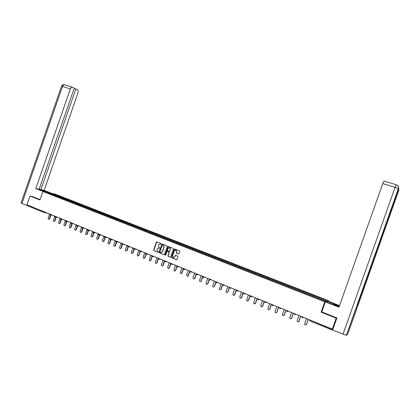 <?xml version="1.0" encoding="UTF-8"?>
<svg xmlns="http://www.w3.org/2000/svg" width="420" height="420" viewBox="0 0 420 420"><rect width="100%" height="100%" fill="white"/><g stroke="black" fill="none" stroke-linecap="round" stroke-linejoin="round"><path stroke-width="0.63" d="M161.217 243.994L161.086 243.6L156.87 241.93L156.324 242.209L153.599 249.995L153.841 250.588L158.009 252.268L158.393 252.073L157.684 251.444L156.907 249.548L157.138 248.897L158.881 248.015L159.805 248.036L159.002 247.364L158.319 245.516L158.55 244.865L160.293 243.978L161.217 243.994M178.453 254L179.009 253.722L179.791 251.496L179.629 250.945L174.773 249.013L174.216 249.291L171.449 257.182L171.701 257.78L176.463 259.702L177.014 259.418L177.954 256.736L177.739 256.147L175.665 255.318L175.103 255.596L174.641 256.925L173.15 257.665L172.489 256.058L174.305 250.861L175.996 250.22L176.463 251.722L176.358 253.16L178.663 254.027M321.101 312.175L336.2 318.197L332.33 329.112L26.985 204.803L30.03 196.019L39.921 199.967L42.866 191.478L324.776 301.802L321.101 312.175L321.799 311.881M167.291 246.55L167.044 245.957L162.362 244.104L161.816 244.382L159.08 252.2L159.322 252.798L163.989 254.678L164.54 254.399L167.291 246.55M168.541 246.545L173.266 248.414L173.513 249.013L170.751 256.898L170.2 257.177L168.173 256.363L167.927 255.764L169.045 252.572L168.798 251.974L167.459 251.438L166.908 251.716L165.748 255.035L165.365 255.229L165.191 254.814L167.99 246.823L168.541 246.545M328.219 301.203L328.43 300.61L324.776 301.802M328.43 300.61L54.947 194.045L42.866 191.478M313.373 296.483L313.661 295.664L313.246 296.436M313.661 295.664L326.141 300.547L324.854 300.956L47.66 192.633L51.854 193.526L57.251 195.631L56.684 196.161M57.088 196.319L57.251 195.631M57.325 195.641L62.475 197.668L61.908 198.203M62.312 198.361L62.475 197.668M62.549 197.684L67.746 199.721L67.179 200.261M67.578 200.419L67.746 199.721M67.814 199.736L73.059 201.794L72.497 202.34M72.886 202.493L73.059 201.794M73.127 201.81L78.414 203.884L77.852 204.435M78.241 204.582L78.414 203.884M78.482 203.9L83.811 205.994L83.26 206.546M83.643 206.692L83.811 205.994M83.879 206.005L89.261 208.115L88.699 208.682M89.087 208.824L89.261 208.115M89.323 208.131L94.752 210.263L94.19 210.829M94.573 210.966L94.752 210.263M94.815 210.273L100.291 212.42L99.734 212.998M100.112 213.129L100.291 212.42M100.354 212.436L105.877 214.599L105.326 215.182M105.693 215.313L105.877 214.599M105.94 214.615L111.51 216.799L110.959 217.382M111.326 217.513L111.51 216.799M111.573 216.809L117.191 219.014L116.645 219.608M117.002 219.744L117.191 219.014M117.254 219.025L122.918 221.251L122.377 221.844M122.729 221.986L122.918 221.251M122.981 221.261L128.698 223.508L128.163 224.107M128.51 224.243L128.698 223.508M128.762 223.519L134.531 225.782L133.996 226.385M134.337 226.517L134.531 225.782M134.589 225.792L140.411 228.076L139.881 228.685M140.217 228.816L140.411 228.076M140.469 228.086L146.344 230.391L145.819 231.005M146.144 231.137L146.344 230.391M146.402 230.402L152.329 232.727L151.809 233.347M152.129 233.473L152.329 232.727M152.387 232.738L158.366 235.084L157.852 235.709M158.161 235.83L158.366 235.084M158.424 235.09L164.456 237.458L163.947 238.093M164.252 238.208L164.456 237.458M164.514 237.468L170.604 239.857L170.095 240.492M170.394 240.613L170.604 239.857M170.657 239.867L176.804 242.277L176.3 242.918M176.594 243.033L176.804 242.277M176.857 242.282L183.062 244.718L182.564 245.364M182.847 245.48L183.062 244.718M183.115 244.724L189.373 247.18L188.879 247.837M189.158 247.942L189.373 247.18M189.425 247.186L195.746 249.669L195.258 250.325M195.526 250.43L195.746 249.669M195.793 249.674L202.172 252.178L201.689 252.84M201.952 252.945L202.172 252.178M202.22 252.178L208.661 254.709L208.184 255.376M208.441 255.476L208.661 254.709M208.709 254.709L215.208 257.26L214.736 257.938M214.982 258.038L215.208 257.26M215.255 257.266L221.818 259.838L221.351 260.521M221.587 260.615L221.818 259.838M221.86 259.844L228.485 262.442L228.023 263.13M228.254 263.225L228.485 262.442M228.527 262.447L235.216 265.067L234.759 265.766M234.985 265.85L235.216 265.067M235.258 265.072L242.015 267.719L241.558 268.422M241.778 268.506L242.015 267.719M242.051 267.724L248.871 270.396L248.425 271.105M248.63 271.183L248.871 270.396M248.908 270.396L255.796 273.1L255.355 273.814M255.554 273.887L255.796 273.1M255.833 273.1L262.784 275.825L262.348 276.544M262.542 276.623L262.784 275.825M262.82 275.825L269.84 278.581L269.414 279.305M269.593 279.379L269.84 278.581M269.876 278.576L276.964 281.358L276.544 282.093M276.712 282.161L276.964 281.358M276.995 281.358L284.156 284.167L283.742 284.907M283.904 284.97L284.156 284.167M284.188 284.161L291.422 287.002L291.013 287.747M291.165 287.805L291.422 287.002M291.449 286.996L298.751 289.863L298.352 290.614M298.494 290.671L298.751 289.863M298.783 289.858L306.159 292.75L305.765 293.512M305.897 293.564L306.159 292.75M306.185 292.745L313.635 295.669M310.706 294.525L310.317 295.276M303.256 291.617L302.862 292.362M295.88 288.74L295.481 289.475M288.572 285.889L288.167 286.619M281.337 283.064L280.928 283.789M274.171 280.271L273.751 280.985M267.073 277.499L266.647 278.213M260.043 274.759L259.613 275.462M253.082 272.039L252.646 272.738M246.183 269.346L245.742 270.039M239.347 266.679L238.901 267.367M232.58 264.038L232.124 264.721M225.871 261.424L225.414 262.096M219.224 258.83L218.762 259.497M212.641 256.263L212.173 256.925M206.12 253.717L205.643 254.373M199.652 251.191L199.174 251.843M193.247 248.692L192.764 249.338M186.9 246.215L186.412 246.855M180.611 243.763L180.107 244.409M174.374 241.327L173.87 241.967M168.194 238.917L167.685 239.552M162.073 236.528L161.558 237.158M155.999 234.161L155.484 234.78M149.982 231.814L149.462 232.428M144.018 229.483L143.493 230.097M138.107 227.178L137.576 227.787M132.242 224.889L131.712 225.493M126.436 222.621L125.895 223.22M120.671 220.374L120.13 220.967M114.965 218.148L114.419 218.736M109.3 215.938L108.748 216.521M103.688 213.749L103.131 214.326M98.117 211.575L97.561 212.147M92.6 209.422L92.038 209.99M87.124 207.286L86.562 207.847M81.695 205.165L81.128 205.727M76.314 203.065L75.742 203.621M70.975 200.986L70.403 201.532M65.677 198.917L65.105 199.463M60.428 196.87L59.85 197.41M29.206 205.711L44.205 211.816M29.326 206.509L44.231 212.583L29.326 206.509L29.159 205.847M51.854 193.526L51.786 194.245M32.067 196.418L30.03 196.019M336.2 318.197L336.735 317.893M332.33 329.112L332.987 328.671L332.608 330.094M318.229 297.46L317.851 298.221M160.834 244.193L160.062 243.91M158.629 247.942L159.595 248.241M156.865 241.925L153.793 250.01L154.03 250.603L158.009 252.268M164.178 254.688L159.322 252.798M162.351 244.099L159.269 252.215L159.511 252.809M162.582 244.881L162.199 245.081L159.799 251.947L160.54 252.593L162.293 251.706L163.936 247.007L163.333 245.196L162.624 244.886M161.007 252.683L162.293 251.706M162.771 244.902L163.522 245.217L164.126 247.023L162.482 251.722M167.438 251.433L169.013 252.005L169.228 252.588L168.11 255.775L168.357 256.373L170.415 257.197M168.525 246.54L165.365 255.229M170.205 249.26L169.717 247.753L168.068 248.409L167.428 250.236L167.643 250.814L169.013 251.365L169.565 251.087L170.389 249.275L169.895 247.769L169.349 247.611M169.218 251.386L169.565 251.087M170.389 249.275L169.748 251.102M175.586 250.058L176.174 250.236L176.642 251.732L176.536 253.176L178.631 254.011M173.581 257.743L174.641 256.925M175.628 255.308L174.82 256.935M174.752 249.002L171.633 257.192L171.88 257.791L176.678 259.723M49.35 214.631L48.101 218.243L48.499 219.251L49.697 218.799L48.688 219.277M49.697 218.799L51.02 214.988M49.334 218.747L50.657 214.93M54.584 216.736L53.319 220.385L53.729 221.403L54.926 220.946L53.923 221.429M54.926 220.946L56.254 217.13M54.563 220.899L55.892 217.072M59.871 218.846L58.585 222.547L58.999 223.571L60.197 223.115L59.194 223.597M60.197 223.115L61.525 219.287M59.84 223.067L61.168 219.235M65.2 220.962L63.893 224.732L64.312 225.755L65.51 225.298L64.512 225.782M65.51 225.298L66.843 221.466M65.158 225.251L66.491 221.419M70.586 223.072L69.242 226.931L69.673 227.96L70.87 227.498L69.877 227.987M70.87 227.498L72.203 223.666M70.523 227.456L71.857 223.619M76.031 225.167L74.645 229.147L75.075 230.186L76.272 229.719L75.285 230.213M76.272 229.719L77.611 225.881M75.931 229.677L77.264 225.834M46.73 192.297L46.935 191.72L39.764 189.572L44.993 191.929M46.935 191.72L50.442 193.09M51.807 193.379L44.142 190.386L40.882 189.683L75.82 88.967L77.469 89.843C78.215 90.41 78.383 91.429 77.968 92.899L44.142 190.386M39.233 189.037L40.882 189.683M21.956 203.448L21.095 202.871L61.457 86.399L62.48 86.52C62.942 85.344 63.567 84.756 64.355 84.756L72.555 87.229L74.235 88.121L39.139 189.304L35.789 188.585L70.355 88.909L62.48 86.52L21.956 203.448L28.576 206.152L28.791 205.538M43.575 191.63L35.789 188.585M29.111 206.241L28.576 206.152M74.12 88.452L75.82 88.967M72.219 87.124C71.442 87.129 70.817 87.722 70.355 88.909M31.962 196.397L40.052 199.6M357.094 305.424L346.332 335.328L332.588 330.083L336.887 317.951L321.783 311.929L325.343 301.87L325.773 301.728L332.871 304.505L339.239 306.411M339.286 306.28L327.416 301.187L327.831 301.051L339.523 305.613M325.343 301.87L338.961 307.199L382.756 183.593L383.98 181.046M327.049 302.227L327.416 301.187M346.505 335.286L347.76 334.168L358.155 304.857L357.205 304.673M396.396 184.795C398.239 185.572 398.932 186.89 398.486 188.748L357.084 305.456L358.155 304.857L398.832 190.192L398.475 187.546M81.874 227.929L81.569 227.162L80.084 231.383L80.525 232.428L81.727 231.961L80.74 232.454M81.727 231.961L83.06 228.118M81.386 231.919L82.724 228.071M87.098 229.278L85.575 233.641L86.027 234.691L87.224 234.218L86.242 234.717M87.224 234.218L88.562 230.37M86.882 234.181L88.226 230.328M92.642 231.536L91.114 235.919L91.57 236.975L92.762 236.497L91.786 236.996M92.762 236.497L94.106 232.649M92.431 236.46L93.776 232.607M98.228 233.809L96.695 238.214L97.162 239.274L98.354 238.791L97.382 239.3M98.354 238.791L99.698 234.943M98.028 238.76L99.372 234.906M103.871 236.103L102.328 240.524L102.8 241.6L103.992 241.106L103.026 241.621M103.992 241.106L105.336 237.258M103.672 241.08L105.016 237.221M109.557 238.418L108.008 242.86L108.491 243.941L109.683 243.448L108.717 243.957M109.683 243.448L111.027 239.594M109.363 243.416L110.707 239.563M115.295 240.755L113.736 245.217L114.23 246.298L115.421 245.805L114.461 246.32M115.421 245.805L116.76 241.952M115.106 245.779L116.45 241.925M121.081 243.112L119.516 247.59L120.02 248.682L121.207 248.178L120.251 248.703M121.207 248.178L122.551 244.335M120.897 248.157L122.241 244.303M126.919 245.49L125.349 249.984L125.864 251.087L127.045 250.577L126.089 251.102M127.045 250.577L128.383 246.734M126.74 250.556L128.079 246.719M132.809 247.884L131.229 252.404L131.759 253.512L132.93 252.998L131.985 253.528M132.93 252.998L134.274 249.16M132.631 252.977L133.97 249.149M138.747 250.304L137.161 254.84L137.708 255.959L138.873 255.439L137.928 255.969M138.873 255.439L140.212 251.606M138.579 255.423L139.918 251.591M144.743 252.746L143.147 257.303L143.714 258.426L144.869 257.901L143.923 258.437M144.869 257.901L146.202 254.074L148.339 254.21M144.575 257.885L145.918 254.042M150.791 255.208L149.189 259.781L149.772 260.92L150.911 260.384L149.966 260.925M150.911 260.384L152.245 256.578M150.628 260.374L151.977 256.515M161.921 244.393L162.041 244.12M156.891 257.691L155.279 262.285L155.888 263.435L157.012 262.894L156.067 263.44M157.012 262.894L158.345 259.093M156.734 262.883L158.093 258.993M168.105 246.834L168.231 246.556M163.044 260.195L161.427 264.815L162.062 265.97L163.17 265.424L162.215 265.97M163.17 265.424L164.504 261.618M162.897 265.414L164.273 261.492M174.353 249.302L174.478 249.013M169.255 262.726L167.633 267.361L168.304 268.527L169.381 267.976L168.415 268.527M169.381 267.976L170.72 264.159M169.113 267.971L170.504 263.996M175.523 265.277L173.891 269.934L174.61 271.11L175.649 270.548L174.662 271.11M175.649 270.548L176.999 266.705M175.387 270.548L176.799 266.511M181.85 267.85L180.212 272.533L180.989 273.714L181.976 273.147L181.209 273.709M181.976 273.147L183.335 269.262M181.713 273.147L183.157 269.036M188.234 270.449L186.585 275.153L187.451 276.334L188.354 275.772L187.525 276.329M188.354 275.772L189.735 271.834M188.102 275.777L189.583 271.556M194.675 273.074L193.016 277.793C192.916 278.618 193.253 279.006 194.019 278.954L194.549 278.423L193.935 278.975M194.796 278.418L196.203 274.412M194.549 278.423L196.082 274.055M201.175 275.719L199.511 280.46C199.453 281.426 199.862 281.783 200.728 281.531L201.059 281.096L200.445 281.652M201.296 281.085L202.734 276.99M201.059 281.096L202.687 276.465M207.737 278.392L206.062 283.154C206.136 284.356 206.64 284.618 207.564 283.936L207.018 284.351M207.858 283.784L209.344 279.552M207.627 283.799L209.302 279.027M214.358 281.085L212.625 286.099C212.956 287.217 213.497 287.359 214.253 286.519L213.649 287.075M214.478 286.503L216.043 282.056M214.253 286.519L215.938 281.731M221.041 283.805L219.345 289.228C219.87 290.015 220.406 290.031 220.941 289.27L220.348 289.821M221.167 289.249L222.821 284.534M220.941 289.27L222.637 284.456M227.787 286.556L226.091 291.385L226.18 292.205C226.758 292.793 227.262 292.74 227.698 292.047L227.105 292.598M227.913 292.021L229.577 287.28M227.698 292.047L229.399 287.207M234.602 289.328L232.89 294.179L233.063 295.113L234.722 294.819L233.929 295.397M234.722 294.819L236.397 290.057M234.512 294.845L236.224 289.989M241.474 292.126L239.757 297.003L239.993 298L241.595 297.644L240.823 298.221M241.595 297.644L243.28 292.861M241.395 297.675L243.117 292.793M248.414 294.95L246.692 299.849L246.971 300.893L248.54 300.494L247.784 301.077M248.54 300.494L250.231 295.691M248.346 300.531L250.073 295.627M255.423 297.806L253.691 302.726L254.006 303.807L255.544 303.377L254.809 303.954M255.544 303.377L257.245 298.546M255.36 303.413L257.093 298.483M262.5 300.683L260.757 305.629L261.103 306.731L262.621 306.285L261.907 306.857M262.621 306.285L264.332 301.429M262.442 306.322L264.185 301.371M269.64 303.592L267.887 308.564L268.264 309.687L269.761 309.22L269.073 309.792M269.761 309.22L271.483 304.343M269.593 309.262L271.346 304.285M276.854 306.526L275.095 311.524L275.489 312.664L276.974 312.181L276.318 312.753M276.974 312.181L278.707 307.282M276.812 312.228L278.576 307.23M284.141 309.493L282.366 314.512L282.781 315.672L284.261 315.173L283.631 315.74M284.261 315.173L285.999 310.249M284.104 315.226L285.878 310.202M291.496 312.491L289.711 317.531L290.147 318.701L291.617 318.197L291.018 318.754M291.617 318.197L293.36 313.246M291.464 318.25L293.249 313.205M298.919 315.514L297.129 320.581L297.581 321.762L299.04 321.248L298.483 321.794M299.04 321.248L300.799 316.276M298.898 321.305L300.694 316.234M306.421 318.565L304.621 323.657L305.083 324.854L306.542 324.329L306.022 324.865M306.542 324.329L308.312 319.337M306.411 324.392L308.212 319.294M44.315 212.62L44.158 211.958L45.302 212.263M332.53 330.125L309.971 320.927L332.53 330.125M310.159 320.087L332.708 329.464M309.519 319.825L310.102 320.255L309.971 320.927M45.05 212.158L44.336 212.625M50.3 214.294L49.203 213.848M49.581 214.762L50.552 214.4M209.396 279.064L210.656 279.657L209.769 280.077L210.829 279.647M217.549 282.387L216.489 282.818L217.403 282.324L216.106 281.799M224.196 285.091L222.884 284.555M224.191 285.086L223.272 285.579L224.333 285.149M231.184 287.936L230.118 288.372L231.016 287.952L229.724 287.343M238.098 290.75L237.032 291.191L237.93 290.766L236.633 290.152M244.004 294.037L244.918 293.612L243.605 292.992M252.126 296.462L251.055 296.909L251.995 296.41L250.646 295.858M259.13 299.313L258.169 299.806L259.088 299.387L257.754 298.751M266.322 302.243L265.351 302.736L266.275 302.311L264.936 301.675M273.583 305.198L272.606 305.697L273.536 305.272L272.181 304.626M280.917 308.185L279.935 308.679L280.865 308.259L279.505 307.608M288.325 311.199L287.332 311.698L288.272 311.272L286.897 310.616M295.806 314.244L294.803 314.743L295.748 314.318L294.362 313.656M303.361 317.32L302.348 317.819L303.303 317.399L301.901 316.727M54.852 216.914L55.571 216.51L54.49 216.001M60.176 219.088L60.91 218.684L59.824 218.174M65.583 221.288L66.292 220.878L65.2 220.364M71.006 223.498L71.72 223.088L70.623 222.569M76.477 225.729L77.196 225.314L76.094 224.794M81.968 227.971L82.719 227.566L81.611 227.041M87.533 230.239L88.284 229.829L87.171 229.309M93.172 232.538L93.902 232.118L92.783 231.593M98.831 234.843L99.566 234.423L98.443 233.898M104.543 237.174L105.284 236.754L104.15 236.219M110.308 239.521L111.048 239.101L109.909 238.565M116.12 241.889L116.865 241.469L115.721 240.928M121.984 244.283L122.729 243.857L121.58 243.316M127.853 246.677L128.651 246.267L127.491 245.721M133.87 249.128L134.621 248.698L133.455 248.152M139.892 251.58L140.648 251.15L139.472 250.598M145.971 254.058L146.727 253.628L145.546 253.071M152.108 256.562L152.859 256.121L151.672 255.565M158.298 259.082L159.049 258.641L157.852 258.085M164.551 261.628L165.291 261.188L164.089 260.62M170.861 264.201L171.596 263.75L170.384 263.183M177.24 266.795L177.954 266.343L176.736 265.771M183.687 269.414L184.375 268.957L183.152 268.38M190.213 272.06L190.853 271.593L189.62 271.016M198.644 274.691L196.523 274.675L197.395 274.255L196.151 273.672M205.023 277.284L203.117 277.363L203.994 276.943L202.739 276.355M216.436 282.791L216.106 282.434L216.436 282.791M243.884 293.969L243.569 293.108M244.01 294.037L244.944 293.538M250.945 296.851L250.609 295.974M258.074 299.759L257.717 298.867M265.267 302.694L264.899 301.786M272.533 305.66L272.144 304.736M279.862 308.647L279.468 307.713M287.264 311.666L286.86 310.721M294.745 314.717L294.326 313.756M302.295 317.798L301.87 316.827M309.918 320.906L309.488 319.925M61.493 86.294C63.336 83.554 63.73 85.087 64.355 84.756L64.685 84.856M342.977 334.32L395.099 187.336L382.756 183.593M334.031 304.946L334.399 303.912M398.832 190.192L397.987 189.698M398.486 188.748L395.099 187.336L396.275 184.753M47.36 213.103L44.504 212.651M49.161 213.969L49.46 214.715M52.574 215.224L49.754 214.793M54.448 216.127L54.752 216.867M57.834 217.366L55.046 216.946M59.782 218.295L60.086 219.046M63.137 219.524L60.386 219.119M65.158 220.484L65.462 221.235M68.481 221.697L65.767 221.314M70.581 222.695L70.886 223.451M73.873 223.892L71.195 223.524M76.052 224.921L76.356 225.677M79.312 226.107L76.671 225.755M84.793 228.338L82.194 228.002M87.129 229.43L87.439 230.197M90.321 230.591L87.764 230.27M92.741 231.714L93.051 232.486M95.902 232.859L93.382 232.559M98.401 234.019L98.716 234.796M101.525 235.153L99.047 234.869M104.108 236.345L104.423 237.122M107.2 237.463L104.764 237.195M109.867 238.686L110.187 239.468M112.922 239.794L110.528 239.547M115.678 241.054L115.999 241.841M118.697 242.141L116.345 241.915M121.538 243.437L121.858 244.23M124.52 244.514L122.215 244.303M127.449 245.842L127.775 246.64M130.399 246.902L128.132 246.713M133.413 248.273L133.739 249.076M136.327 249.317L134.106 249.144M139.429 250.724L139.76 251.528M142.306 251.753L140.133 251.601M145.504 253.192L145.834 254.006M151.631 255.691L151.966 256.505M154.429 256.688L152.345 256.573M157.81 258.206L158.151 259.024M160.577 259.192L158.529 259.093M164.052 260.747L164.388 261.571M166.777 261.713L164.771 261.639M170.347 263.309L170.688 264.138M173.035 264.264L171.071 264.206M176.699 265.892L177.046 266.732M179.356 266.837L177.418 266.8M183.109 268.501L183.456 269.346M185.729 269.43L183.813 269.414M189.578 271.136L189.929 271.987M192.166 272.05L190.25 272.06M196.109 273.793L196.466 274.649M202.703 276.476L203.059 277.337M209.354 279.185L209.716 280.051M398.48 187.803L398.722 190.076L358.008 304.862M383.917 181.025L396.223 184.737C397.976 185.435 398.69 186.732 398.37 188.622L346.332 335.328"/></g></svg>
